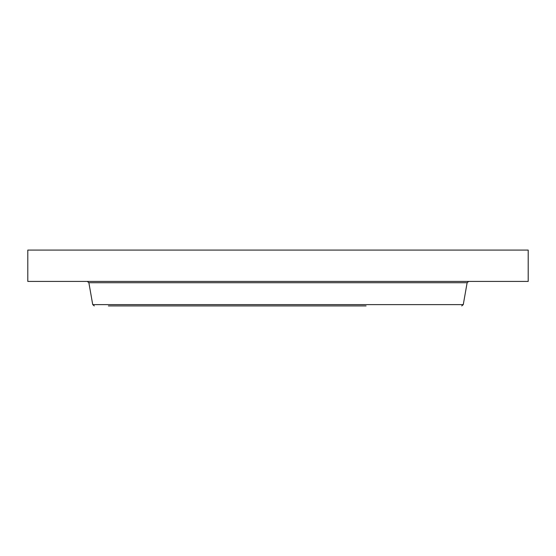 <?xml version="1.0" encoding="UTF-8"?>
<svg xmlns="http://www.w3.org/2000/svg" width="556" height="556" viewBox="0 0 556 556"><rect width="100%" height="100%" fill="white"/><g stroke="black" fill="none" stroke-linecap="round" stroke-linejoin="round"><path stroke-width="0.83" d="M27.8 250.082L528.2 250.082L528.2 281.426L27.8 281.426L27.8 250.082M108.392 305.918L366.077 305.918M463.273 304.612L467.13 282.733L88.87 282.733L92.727 304.612L463.273 304.612L461.716 305.918M467.13 282.733L468.687 281.426M88.87 282.733L87.313 281.426M92.727 304.612L94.284 305.918"/></g></svg>
